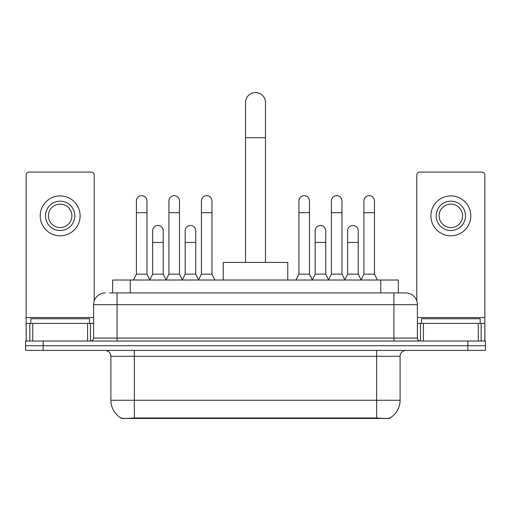 <?xml version="1.0" encoding="UTF-8"?>
<svg xmlns="http://www.w3.org/2000/svg" width="511" height="511" viewBox="0 0 511 511"><rect width="100%" height="100%" fill="white"/><g stroke="black" fill="none" stroke-linecap="round" stroke-linejoin="round"><path stroke-width="0.77" d="M112.669 292.924L112.669 280.022L398.331 280.022L398.331 292.924M389.836 418.043L389.836 418.458L121.164 418.458L121.164 418.043M110.9 400.273L134.367 400.273L134.367 356.282L110.9 356.282L110.9 400.273A20.529 20.529 0 0 0 121.05 417.985C122.57 418.579 127.009 418.579 134.367 417.985L376.633 417.985C383.985 418.579 388.424 418.579 389.95 417.985A20.529 20.529 0 0 0 400.1 400.273L400.1 356.282A5.864 5.864 0 0 1 405.964 350.412M43.148 341.029L485.45 341.029L485.45 345.717L25.55 345.717L25.55 350.412L43.148 350.412L43.148 345.717L25.55 345.717L25.55 341.029L43.148 341.029L43.148 345.717L485.45 345.717L485.45 350.412L43.148 350.412M109.705 292.924L401.563 292.924M109.437 292.924L117.064 292.924L117.064 304.658L93.596 304.658L93.596 338.097A2.932 2.932 0 0 1 90.664 341.029M105.33 292.924A11.734 11.734 0 0 0 93.596 304.658M405.67 292.924A11.734 11.734 0 0 1 417.404 304.658L393.936 304.658L393.936 292.924L405.491 292.924M417.404 304.658L417.404 338.097C417.576 339.879 418.554 340.856 420.336 341.029M485.45 341.029L485.45 345.717M89.489 323.431L89.489 318.736L30.832 318.736L30.832 323.431M87.585 341.029L87.585 323.431L32.736 323.431L32.736 341.029M94.184 300.992L94.184 175.018A2.932 2.932 0 0 0 91.252 172.086L29.07 172.086A2.932 2.932 0 0 0 26.138 175.018L26.138 323.431L32.736 323.431M87.585 323.431L93.596 323.431M26.138 341.029L26.138 323.431M60.157 201.181A14.666 14.666 0 0 0 45.492 215.846A14.666 14.666 0 0 0 60.157 230.512A14.666 14.666 0 0 0 74.823 215.846A14.666 14.666 0 0 0 60.157 201.181M60.157 204.113A11.734 11.734 0 0 0 48.43 215.846A11.734 11.734 0 0 0 60.157 227.58A11.734 11.734 0 0 0 71.891 215.846A11.734 11.734 0 0 0 60.157 204.113M60.157 235.788A19.942 19.942 0 0 0 80.106 215.846A19.942 19.942 0 0 0 60.157 195.898A19.942 19.942 0 0 0 40.216 215.846A19.942 19.942 0 0 0 60.157 235.788M480.168 323.431L480.168 318.736L421.511 318.736L421.511 323.431M245.529 262.424L245.529 102.513A9.971 9.971 0 0 1 255.5 92.542A9.971 9.971 0 0 1 265.471 102.513A9.971 9.971 0 0 0 255.5 92.542M265.471 262.424L265.471 102.513M287.763 280.022L287.763 262.424L223.237 262.424L223.237 280.022M133.486 280.022L136.418 274.151L146.976 274.151L149.908 280.022M146.976 274.151L146.976 200.944A5.282 5.282 0 0 0 141.7 195.668A5.282 5.282 0 0 1 142.032 195.675M136.418 274.151L136.418 212.678L146.976 212.678M136.418 212.678L136.418 200.944A5.282 5.282 0 0 1 141.7 195.668M165.986 280.022L168.917 274.151L179.476 274.151L182.408 280.022M179.476 274.151L179.476 200.944A5.282 5.282 0 0 0 174.194 195.668A5.282 5.282 0 0 1 174.526 195.675M168.917 274.151L168.917 212.678L179.476 212.678M168.917 212.678L168.917 200.944A5.282 5.282 0 0 1 174.194 195.668M198.479 280.022L201.417 274.151L211.976 274.151L214.907 280.022M211.976 274.151L211.976 200.944A5.282 5.282 0 0 0 206.693 195.668A5.282 5.282 0 0 1 207.025 195.675M201.417 274.151L201.417 212.678L211.976 212.678M201.417 212.678L201.417 200.944A5.282 5.282 0 0 1 206.693 195.668M295.978 280.022L298.909 274.151L309.468 274.151L312.4 280.022M309.468 274.151L309.468 200.944A5.282 5.282 0 0 0 304.186 195.668A5.282 5.282 0 0 1 304.518 195.675M298.909 274.151L298.909 212.678L309.468 212.678M298.909 212.678L298.909 200.944A5.282 5.282 0 0 1 304.186 195.668M328.471 280.022L331.409 274.151L341.968 274.151L344.899 280.022M341.968 274.151L341.968 200.944A5.282 5.282 0 0 0 336.685 195.668A5.282 5.282 0 0 1 337.017 195.675M331.409 274.151L331.409 212.678L341.968 212.678M331.409 212.678L331.409 200.944A5.282 5.282 0 0 1 336.685 195.668M360.97 280.022L363.902 274.151L374.461 274.151L377.399 280.022M374.461 274.151L374.461 200.944A5.282 5.282 0 0 0 369.185 195.668A5.282 5.282 0 0 1 369.517 195.675M363.902 274.151L363.902 212.678L374.461 212.678M363.902 212.678L363.902 200.944A5.282 5.282 0 0 1 369.185 195.668M149.825 279.843L152.668 274.151L163.226 274.151L166.069 279.843M163.226 274.151L163.226 230.742A5.282 5.282 0 0 0 158.276 225.479A5.282 5.282 0 0 1 163.226 230.742M152.668 274.151L152.668 242.476L163.226 242.476M152.668 242.476L152.668 230.742A5.282 5.282 0 0 1 158.276 225.479M182.318 279.843L185.167 274.151L195.726 274.151L198.568 279.843M195.726 274.151L195.726 230.742A5.282 5.282 0 0 0 190.775 225.479A5.282 5.282 0 0 1 195.726 230.742M185.167 274.151L185.167 242.476L195.726 242.476M185.167 242.476L185.167 230.742A5.282 5.282 0 0 1 190.775 225.479M312.31 279.843L315.159 274.151L325.718 274.151L328.56 279.843M325.718 274.151L325.718 230.742A5.282 5.282 0 0 0 320.767 225.479A5.282 5.282 0 0 1 325.718 230.742M315.159 274.151L315.159 242.476L325.718 242.476M315.159 242.476L315.159 230.742A5.282 5.282 0 0 1 320.767 225.479M344.81 279.843L347.659 274.151L358.217 274.151L361.06 279.843M358.217 274.151L358.217 230.742A5.282 5.282 0 0 0 353.267 225.479A5.282 5.282 0 0 1 358.217 230.742M347.659 274.151L347.659 242.476L358.217 242.476M347.659 242.476L347.659 230.742A5.282 5.282 0 0 1 353.267 225.479M478.264 341.029L478.264 323.431L423.415 323.431L423.415 341.029M484.862 341.029L484.862 323.431L484.862 341.029M478.264 323.431L484.862 323.431L484.862 175.018A2.932 2.932 0 0 0 481.93 172.086L419.748 172.086A2.932 2.932 0 0 0 416.816 175.018L416.816 300.992M417.404 323.431L423.415 323.431M450.843 201.181A14.666 14.666 0 0 0 436.177 215.846A14.666 14.666 0 0 0 450.843 230.512A14.666 14.666 0 0 0 465.508 215.846A14.666 14.666 0 0 0 450.843 201.181M450.843 204.113A11.734 11.734 0 0 0 439.109 215.846A11.734 11.734 0 0 0 450.843 227.58A11.734 11.734 0 0 0 462.57 215.846A11.734 11.734 0 0 0 450.843 204.113M450.843 235.788A19.942 19.942 0 0 0 470.784 215.846A19.942 19.942 0 0 0 450.843 195.898A19.942 19.942 0 0 0 430.894 215.846A19.942 19.942 0 0 0 450.843 235.788M373.995 418.458L373.995 417.883M137.005 418.458L137.005 417.883M130.267 292.924L130.267 280.022M380.733 292.924L380.733 280.022M376.633 350.412L376.633 356.282L134.367 356.282L134.367 350.412M400.1 356.282L376.633 356.282L376.633 400.273L400.1 400.273M376.633 417.985L376.633 400.273L134.367 400.273L134.367 417.985M467.852 350.412L467.852 341.029M117.064 341.029L117.064 338.097L417.404 338.097M93.596 338.097L117.064 338.097L117.064 304.658L393.936 304.658L393.936 341.029M93.596 317.561L26.138 317.561M90.473 323.431L90.473 341.029M26.182 323.431L26.182 341.029M29.849 341.029L29.849 323.431M245.529 137.708L265.471 137.708M484.862 317.561L417.404 317.561M484.818 341.029L484.818 323.431M481.151 323.431L481.151 341.029M420.527 341.029L420.527 323.431M110.9 356.282C110.555 352.718 108.6 350.763 105.036 350.412"/></g></svg>
